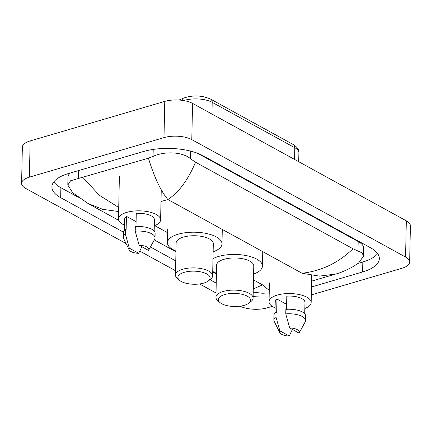 <?xml version="1.0" encoding="UTF-8"?>
<svg xmlns="http://www.w3.org/2000/svg" width="432" height="432" viewBox="0 0 432 432"><rect width="100%" height="100%" fill="white"/><g stroke="black" fill="none" stroke-linecap="round" stroke-linejoin="round"><path stroke-width="0.65" d="M126.112 243.578L25.677 188.401A19.829 8.062 1.2 0 1 21.6 183.357L22.356 147.139A19.829 8.062 1.2 0 1 30.137 140.94L164.759 101.396A19.829 8.062 1.2 0 1 192.553 103.388L406.323 220.838A19.829 8.062 1.2 0 1 410.4 225.882L409.644 262.1A19.829 8.062 1.2 0 1 401.863 268.299L311.315 294.899M21.6 183.357A19.829 8.062 1.2 0 1 29.381 177.158L164.003 137.614A19.829 8.062 1.2 0 1 191.792 139.606L405.562 257.056A19.829 8.062 1.2 0 1 409.644 262.1M216.022 292.982L199.589 283.954M175.559 270.751L139.817 251.111M272.268 306.369L267.241 307.843A19.829 8.062 1.2 0 1 240.084 306.185M311.483 286.978L362.61 271.96A42.628 17.339 -178.8 0 0 379.339 258.628A42.628 17.339 -178.8 0 0 370.57 247.79L203.164 155.812A42.628 17.339 -178.8 0 0 143.419 151.529L68.629 173.497A42.628 17.339 -178.8 0 0 51.905 186.829A42.628 17.339 -178.8 0 0 60.669 197.667L123.466 232.168M253.13 296.514A42.628 17.339 -178.8 0 0 269.136 296.919M150.417 246.98L175.765 260.906M209.947 279.688L216.227 283.138M358.15 263.374L362.821 261.997A42.628 17.339 -178.8 0 0 377.644 253.606M53.806 181.888A42.628 17.339 -178.8 0 0 60.88 187.709L78.338 197.3M70.119 173.059A26.768 10.886 -178.8 0 0 67.97 177.201L67.808 185.031L70.627 180.754L148.43 158.182L153.063 156.411C164.133 151.162 182.304 151.589 190.588 158.787L195.534 162.238C187.931 180.09 178.708 192.515 167.875 199.525C160.747 190.993 154.262 177.212 148.43 158.182M311.607 281.129L335.594 274.082L319.388 276.113L302.076 273.256C321.521 270.983 338.499 262.818 353.009 248.762L362.129 252.904L363.523 256.16L363.69 248.335A26.768 10.886 -178.8 0 0 358.182 241.531L197.478 153.23M118.649 211.529L102.784 209.358L88.22 203.612L72.608 192.661L67.808 185.031M353.009 248.762L195.534 162.238M363.523 256.16L358.528 263.104L352.96 266.684C346.226 270.362 340.438 272.83 335.594 274.082M253.292 288.916L262.553 284.866L269.271 290.461M82.89 177.433L99.268 195.188L118.73 207.5M275.103 307.87A21.065 8.57 1.2 0 1 269.033 301.671A21.065 8.57 1.2 0 1 277.301 295.083A21.065 8.57 1.2 0 1 299.506 294.613A21.065 8.57 1.2 0 1 311.159 302.557A21.065 8.57 1.2 0 1 304.835 308.491M279.752 332.618A9.914 4.034 1.2 0 1 279.85 330.858L289.251 336.02A9.914 4.034 1.2 0 1 279.752 332.618L274.169 321.224A15.86 6.453 1.2 0 1 273.861 319.891A15.86 6.453 1.2 0 1 275.929 316.796L276.021 312.266L276.68 312.628L276.966 299.047L286.632 304.36M274.99 313.141L275.227 301.801A14.872 6.048 1.2 0 1 276.966 299.047M292.388 329.449L289.251 336.02M279.85 330.858L275.929 316.796M273.861 319.891L273.953 315.365A15.86 6.453 1.2 0 1 276.021 312.266M286.529 309.323L286.805 296.158A14.872 6.048 1.2 0 1 304.965 302.427L304.727 313.762M289.688 327.964A9.914 4.034 1.2 0 1 299.155 333.023A9.914 4.034 1.2 0 1 299.09 333.131L289.688 327.964L285.768 313.902A15.86 6.453 1.2 0 1 305.575 320.555A15.86 6.453 1.2 0 1 305.208 321.872L299.155 333.023M285.768 313.902L285.865 309.377A15.86 6.453 1.2 0 1 305.667 316.03L305.575 320.555M224.683 294.565A16.108 6.55 1.2 0 1 244.771 295.083A16.108 6.55 1.2 0 1 248.832 303.161A16.108 6.55 1.2 0 1 244.253 305.321A16.108 6.55 1.2 0 1 219.985 302.557A16.108 6.55 1.2 0 1 224.683 294.565M219.985 302.557L217.804 300.694A18.587 7.56 1.2 0 1 215.935 297.292A18.587 7.56 1.2 0 1 223.225 291.476A18.587 7.56 1.2 0 1 242.822 291.06A18.587 7.56 1.2 0 1 253.098 298.069A18.587 7.56 1.2 0 1 251.084 301.39L248.832 303.161M253.098 298.069L253.773 265.923A18.587 7.56 -178.8 0 0 243.491 258.914A18.587 7.56 -178.8 0 0 223.9 259.33A18.587 7.56 -178.8 0 0 216.605 265.145L215.935 297.292M212.992 258.709A27.265 11.086 1.2 0 1 218.63 256.435A27.265 11.086 1.2 0 1 247.369 255.825A27.265 11.086 1.2 0 1 262.445 266.107A27.265 11.086 1.2 0 1 253.606 274.034M216.437 273.256A27.265 11.086 1.2 0 1 212.728 271.426M184.216 272.333A16.108 6.55 1.2 0 1 204.304 272.851A16.108 6.55 1.2 0 1 208.364 280.93A16.108 6.55 1.2 0 1 203.791 283.084A16.108 6.55 1.2 0 1 179.523 280.325A16.108 6.55 1.2 0 1 184.216 272.333M179.523 280.325L177.341 278.462A18.587 7.56 1.2 0 1 175.468 275.054A18.587 7.56 1.2 0 1 182.758 269.244A18.587 7.56 1.2 0 1 202.354 268.823A18.587 7.56 1.2 0 1 212.636 275.832A18.587 7.56 1.2 0 1 210.622 279.158L208.364 280.93M212.636 275.832L213.305 243.691A18.587 7.56 -178.8 0 0 203.029 236.682A18.587 7.56 -178.8 0 0 183.433 237.098A18.587 7.56 -178.8 0 0 176.143 242.914L175.468 275.054M175.97 251.024A27.265 11.086 1.2 0 1 167.47 242.73A27.265 11.086 1.2 0 1 178.162 234.203A27.265 11.086 1.2 0 1 206.901 233.593A27.265 11.086 1.2 0 1 221.978 243.875A27.265 11.086 1.2 0 1 213.138 251.802M124.556 225.158A21.065 8.57 1.2 0 1 118.492 218.959A21.065 8.57 1.2 0 1 126.754 212.371A21.065 8.57 1.2 0 1 148.964 211.896A21.065 8.57 1.2 0 1 160.612 219.839A21.065 8.57 1.2 0 1 154.294 225.779M129.211 249.907A9.914 4.034 1.2 0 1 129.303 248.141L138.704 253.309A9.914 4.034 1.2 0 1 129.211 249.907L123.628 238.507A15.86 6.453 1.2 0 1 123.314 237.179A15.86 6.453 1.2 0 1 125.383 234.079L125.48 229.554L126.139 229.916L126.419 216.335L136.091 221.648M124.448 230.423L124.686 219.089A14.872 6.048 1.2 0 1 126.419 216.335M141.842 246.731L138.704 253.309M129.303 248.141L125.383 234.079M123.314 237.179L123.412 232.648A15.86 6.453 1.2 0 1 125.48 229.554M135.988 226.611L136.264 213.44A14.872 6.048 1.2 0 1 154.418 219.71L154.181 231.05M139.147 245.252A9.914 4.034 1.2 0 1 148.608 250.312A9.914 4.034 1.2 0 1 148.549 250.42L139.147 245.252L135.221 231.19A15.86 6.453 1.2 0 1 155.029 237.843A15.86 6.453 1.2 0 1 154.667 239.161L148.608 250.312M135.221 231.19L135.319 226.665A15.86 6.453 1.2 0 1 155.126 233.312L155.029 237.843M160.996 201.544L167.875 199.525L302.076 273.256M154.71 225.617L167.675 232.74M253.481 279.882L262.553 284.866M191.792 139.606L192.553 103.388M164.003 137.614L164.759 101.396M29.381 177.158L30.137 140.94M405.562 257.056L406.323 220.838M362.821 261.997L362.61 271.96M60.88 187.709L60.669 197.667M78.435 170.618L78.273 178.384M153.209 149.418L153.063 156.411M190.744 151.141L190.588 158.787M358.182 241.531L357.988 250.765M179.042 100.035L183.562 98.113A4.957 3.359 67 0 0 181.958 100.31M183.562 98.113C192.91 94.932 201.938 95.278 210.643 99.149A4.957 3.575 118.8 0 1 212.193 102.335A19.829 8.062 -178.8 0 0 183.686 100.564M294.565 159.435L294.813 147.728A4.957 3.575 -61.2 0 0 293.263 144.542C297.335 147.107 299.214 149.85 298.89 152.771A19.829 8.062 -178.8 0 0 294.813 147.728L212.193 102.335L211.95 114.043M216.421 274.05L212.717 272.014M175.954 251.818L154.262 239.9M118.757 220.39L88.22 203.612M269.217 292.923L262.294 293.252L253.222 292.14M210.643 99.149L293.263 144.542M298.89 152.771L298.701 161.708M311.159 302.557L311.726 275.438M269.033 301.671L269.428 282.847M262.445 266.107L262.732 252.526M221.978 243.875L222.264 230.294M167.47 242.73L167.751 229.149M160.612 219.839L161.244 189.805M118.492 218.959L119.383 176.402"/></g></svg>
